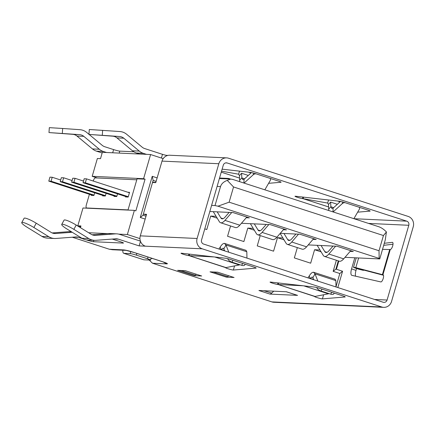 <?xml version="1.0" encoding="UTF-8"?>
<svg xmlns="http://www.w3.org/2000/svg" width="435" height="435" viewBox="0 0 435 435"><rect width="100%" height="100%" fill="white"/><g stroke="black" fill="none" stroke-linecap="round" stroke-linejoin="round"><path stroke-width="0.65" d="M229.125 202.177L379.021 250.745L383.442 235.536L386.427 231.947C383.909 229.354 381.337 227.608 378.716 226.717L232.975 179.497L230.719 179.057L227.249 180.373C223.65 181.727 221.41 183.787 220.534 186.555L215.01 205.559L217.978 206.19L229.125 202.177L233.541 186.968L227.249 180.373M253.203 228.348L247.798 228.098L243.883 241.561L227.559 236.27L230.555 225.966M216.097 216.325L210.692 216.075L217.228 218.196M210.692 216.075L206.783 229.539L204.771 228.886M319.986 249.989L314.581 249.739L321.117 251.854M314.581 249.739L310.672 263.197L294.343 257.911L297.339 247.602M282.886 237.967L277.481 237.717L284.017 239.832M277.481 237.717L273.566 251.18L257.243 245.889L260.233 235.585M247.798 228.098L254.334 230.213M335.999 286.681L339.827 273.512L333.15 271.348L336.375 260.25M383.442 235.536L233.541 186.968M386.427 231.947L385.269 239.93L379.75 258.939L345.004 257.33M80.725 226.755L77.816 225.814L80.953 225.961L80.459 227.679M163.19 158.623L150.602 154.545L102.35 152.31L100.512 158.644L97.369 158.503L92.193 176.322L143.583 178.698L145.067 179.182L137.074 178.812L127.988 210.078M230.474 179.046L228.587 178.437L228.625 178.959M333.15 271.348L335.896 269.091L338.283 260.869M339.827 273.512L342.573 271.255L335.896 269.091M342.573 271.255L337.837 287.557M211.595 205.402L215.01 205.559M379.021 250.745L379.157 258.417L379.75 258.939M145.067 179.182L135.867 210.855L134.382 210.377L82.993 207.995L77.816 225.814M152.614 182.211L155.839 182.363M97.309 177.975L92.193 176.322M219.55 178.018L228.587 178.437M241.458 223.269L270.184 224.601L286.507 229.892L283.348 229.745M280.271 233.312L299.867 234.22L316.191 239.506L313.031 239.364M308.241 244.91L336.973 246.243L353.296 251.528L350.137 251.381M379.157 258.417L217.978 206.19M209.822 211.502L233.078 212.579L249.407 217.87L246.243 217.723M134.382 210.377L127.363 234.53L118.722 234.128M107.592 233.611L88.648 232.736M127.363 234.53L139.95 238.608M146.008 216.195L143.023 215.227L153.142 180.384L152.239 176.305L157.133 177.893M153.142 180.384L156.132 181.351M145.17 219.071L140.277 217.484L143.023 215.227M150.602 154.545L143.583 178.698M152.239 176.305L140.277 217.484M92.976 195.435L48.785 181.118L51.069 181.221L94.025 195.141M48.785 181.118L49.938 177.154L52.222 177.262L51.069 181.221M60.682 180.003L52.222 177.262M335.635 246.177L328.849 254.04A16.552 5.535 108 0 1 324.466 256.394A16.552 5.535 108 0 1 323.205 255.301L317.164 245.324M324.466 256.394L339.311 261.201A16.552 5.535 -72 0 0 343.688 258.852L350.724 250.696M333.031 246.058L329.029 250.69A12.414 4.154 108 0 1 325.744 252.458A12.414 4.154 108 0 1 324.798 251.637L321.084 245.503M104.395 195.962L60.204 181.645L61.357 177.687L63.64 177.79L72.101 180.53M60.204 181.645L62.488 181.748L63.64 177.79M62.488 181.748L105.444 195.668M280.151 233.448L286.099 243.279A16.552 5.535 -72 0 0 287.366 244.372A16.552 5.535 -72 0 0 291.744 242.018L298.53 234.155M295.925 234.035L291.923 238.668A12.414 4.154 108 0 1 288.639 240.435A12.414 4.154 108 0 1 287.693 239.614L283.979 233.481M287.366 244.372L302.205 249.179A16.552 5.535 -72 0 0 306.588 246.83L313.624 238.674M115.813 196.489L71.623 182.173L72.775 178.214L75.059 178.317L83.52 181.063M71.623 182.173L73.912 182.281L75.059 178.317M73.912 182.281L116.863 196.196M250.375 223.682L256.416 233.66A16.552 5.535 -72 0 0 257.683 234.753A16.552 5.535 -72 0 0 262.06 232.404L268.846 224.542M266.242 224.416L262.245 229.055A12.414 4.154 108 0 1 258.955 230.816A12.414 4.154 108 0 1 258.009 229.995L254.296 223.867M257.683 234.753L272.522 239.565A16.552 5.535 -72 0 0 276.905 237.211L283.941 229.06M213.275 211.66L219.316 221.638A16.552 5.535 -72 0 0 220.578 222.731A16.552 5.535 -72 0 0 224.96 220.382L231.746 212.519M229.142 212.394L225.14 217.032A12.414 4.154 108 0 1 221.855 218.794A12.414 4.154 108 0 1 220.904 217.973L217.195 211.845M220.578 222.731L235.417 227.543A16.552 5.535 -72 0 0 239.799 225.189L246.835 217.038M127.232 197.017L83.047 182.7L84.194 178.742L86.478 178.85L129.434 192.765M83.047 182.7L85.331 182.809L86.478 178.85M85.331 182.809L128.281 196.723M125.579 196.484L125.443 196.935L128.184 197.066L129.565 192.313L127.776 192.232M91.317 194.896L91.187 195.348L93.927 195.478L94.699 192.819M102.736 195.424L102.606 195.88L105.346 196.006L106.118 193.347M114.155 195.951L114.024 196.408L116.765 196.533L117.537 193.879M128.086 209.752A3.311 1.109 108 0 1 127.705 209.882L86.592 207.979A3.311 1.109 108 0 1 86.489 207.963A3.311 1.109 108 0 1 86.369 204.76L89.414 194.276M93.259 181.047L93.269 180.998A3.311 1.109 108 0 1 95.33 177.888L136.443 179.791A3.311 1.109 108 0 1 136.546 179.807A3.311 1.109 108 0 1 136.742 179.949M92.47 148.933L76.973 136.046A8.276 7.77 92.7 0 0 74.467 134.66A8.276 7.77 92.7 0 0 72.721 134.323L49.601 132.621L79.578 134.638A8.276 7.77 -87.3 0 1 81.323 134.981A8.276 7.77 -87.3 0 1 83.824 136.362L99.321 149.249L92.47 148.933A13.246 12.43 92.7 0 0 96.472 151.146L102.154 152.989M62.325 133.431L62.656 128.477L79.909 129.684A13.246 12.43 -87.3 0 1 82.699 130.228A13.246 12.43 -87.3 0 1 86.706 132.441L88.968 134.323M89.164 134.486L102.203 145.328A8.276 7.77 -87.3 0 0 104.704 146.715L113.611 149.596A4.964 0.424 -163.8 0 0 119.777 151.119L133.806 151.772M62.656 128.477L49.324 127.651L48.986 132.604M106.537 152.506L103.323 151.467A13.246 12.43 -87.3 0 1 99.321 149.249M132.441 150.782L116.944 137.895A8.276 7.77 92.7 0 0 114.438 136.514A8.276 7.77 92.7 0 0 112.692 136.171L89.572 134.469L119.543 136.492A8.276 7.77 -87.3 0 1 121.289 136.829A8.276 7.77 -87.3 0 1 123.796 138.216L139.292 151.103L132.441 150.782A13.246 12.43 92.7 0 0 136.443 153L139.651 154.039M161.407 158.046L162.483 154.338L144.676 148.563A8.276 7.77 -87.3 0 1 142.174 147.182L126.677 134.295A13.246 12.43 92.7 0 0 122.67 132.077A13.246 12.43 92.7 0 0 119.881 131.533L89.289 129.499L88.957 134.458M146.508 154.354L143.294 153.316A13.246 12.43 -87.3 0 1 139.292 151.103M162.483 154.338A3.311 0.283 -163.8 0 0 166.594 155.349L166.436 155.888M167.877 155.409L166.594 155.349M152.402 182.934A4.138 1.387 108 0 1 153.185 182.526L155.757 182.64L162.01 161.102L218.827 163.734A8.276 7.77 -87.3 0 1 226.63 157.872A8.276 7.77 -87.3 0 1 228.549 158.22L408.128 216.407A8.276 7.77 -87.3 0 1 413.25 226.727L391.533 301.488A8.276 7.77 -87.3 0 1 383.73 307.349A8.276 7.77 -87.3 0 1 381.81 307.001L271.891 301.906A8.276 7.77 92.7 0 0 273.811 302.26L383.73 307.349M226.63 157.872L169.819 155.241A8.276 7.77 92.7 0 0 162.01 161.102M227.168 162.973A3.311 3.105 92.7 0 0 223.28 165.175L201.563 239.935A3.311 3.105 -87.3 0 0 203.607 244.062L383.191 302.249A3.311 3.105 -87.3 0 0 387.079 300.041L408.797 225.286A3.311 3.105 92.7 0 0 406.752 221.159L227.168 162.973L225.624 162.902M218.827 163.734L197.109 238.489L140.293 235.857L146.551 214.319L143.985 214.199A4.138 1.387 108 0 1 143.86 214.178A4.138 1.387 108 0 1 143.458 213.726M303.489 197.142L303.048 198.665L302.472 198.599A4.138 0.353 16.2 0 1 297.54 197.349A4.138 0.353 16.2 0 1 294.99 196.256A4.138 0.353 16.2 0 1 295.457 196.228L339.561 201.242A4.138 0.353 16.2 0 1 344.498 202.492L367.618 209.985A4.138 0.353 16.2 0 1 370.163 211.073A4.138 0.353 16.2 0 1 370.049 211.122L357.657 212.166M222.122 169.161L250.517 172.391A4.138 0.353 16.2 0 1 255.448 173.641L278.569 181.134A4.138 0.353 16.2 0 1 281.119 182.221A4.138 0.353 16.2 0 1 280.999 182.265L268.612 183.314M221.545 171.156L238.674 174.223M239.516 171.14L238.597 174.207L239.424 175.571L239.647 180.199L241.822 177.893L241.599 173.266L248.303 175.441M239.734 181.683L239.647 180.199M244.057 183.086L253.23 174.788A4.138 2.518 2.2 0 1 255.834 173.766M270.162 178.41A4.138 2.518 2.2 0 1 270.57 179.568A4.138 2.518 2.2 0 1 270.342 180.329L264.839 189.818M251.484 172.559L244.068 179.269L242.768 179.671M243.926 183.043L244.068 179.269M242.915 179.704L241.822 177.893L244.595 178.79M239.424 175.571L241.599 173.266M328.594 206.94L303.048 198.665L327.724 203.08M328.566 199.991L327.642 203.058L328.474 204.423L328.697 209.056L330.872 206.745L330.644 202.117L337.353 204.292M328.784 210.54L328.697 209.056M333.107 211.937L342.274 203.64A4.138 2.518 2.2 0 1 344.884 202.618M359.212 207.261A4.138 2.518 2.2 0 1 359.62 208.419A4.138 2.518 2.2 0 1 359.386 209.186L353.883 218.669M340.534 201.41L333.118 208.126L331.818 208.523M332.976 211.894L333.118 208.126M331.965 208.561L330.872 206.745L333.645 207.647M328.474 204.423L330.644 202.117M303.576 197.153L303.119 198.675L328.594 206.929M140.293 235.857A8.276 7.77 92.7 0 0 145.415 246.183L202.231 248.815A8.276 7.77 -87.3 0 1 197.109 238.489M383.703 245.329L393.001 244.236M355.683 276.214A6.623 2.213 108 0 1 356.015 270.363L356.559 268.498M382.914 274.817A3.725 1.245 108 0 1 383.094 274.833A3.725 1.245 108 0 1 383.181 278.601A3.725 1.245 108 0 1 380.908 281.94A3.725 1.245 108 0 1 380.832 281.929L351.866 275.344A6.623 2.213 108 0 1 351.806 275.328A6.623 2.213 108 0 1 351.562 268.922L354.797 257.781M383.463 275.263L359.854 269.042C357.934 268.531 357.782 268.536 359.392 269.064C357.782 268.536 357.934 268.531 359.854 269.042L355.814 267.645C353.019 267.014 352.769 267.133 355.058 267.998L358.728 269.216A4.138 1.816 103.8 0 0 358.788 269.232A4.138 1.816 103.8 0 0 358.853 269.243M356.243 257.846L353.503 267.28L363.062 270.276A4.138 1.816 103.8 0 0 363.122 270.298A4.138 1.816 103.8 0 0 363.937 270.119M358.63 257.96L355.814 267.645L382.398 274.648L389.689 249.538L390.277 249.489L382.92 274.795L382.398 274.648L383.278 274.953M389.689 249.538L382.534 249.358M338.811 261.043L336.598 268.651A4.964 0.424 16.2 0 1 336.043 268.585M384.295 243.295L392.332 242.349A3.725 1.245 108 0 1 392.528 242.366A3.725 1.245 108 0 1 392.587 246.215A3.725 1.245 108 0 1 390.282 249.467M336.598 268.651L336.032 268.623M303.217 285.79L278.106 284.506L314.695 296.48A4.138 0.353 -163.8 0 0 314.576 296.529A4.138 0.353 -163.8 0 0 317.12 297.616A4.138 0.353 -163.8 0 0 322.406 298.883L345.107 296.964A4.138 0.353 -163.8 0 0 345.227 296.915A4.138 0.353 -163.8 0 0 342.677 295.827L319.556 288.334A4.138 0.353 -163.8 0 0 314.625 287.084L270.516 282.07A4.138 0.353 -163.8 0 0 270.053 282.103A4.138 0.353 -163.8 0 0 272.598 283.19A4.138 0.353 -163.8 0 0 277.535 284.441L278.106 284.506L278.552 282.984M193.972 275.632L201.682 275.991L185.359 270.7L177.643 270.342L193.972 275.632A9.934 3.322 -72 0 0 195.255 275.154L180.878 270.494M226.347 277.133L234.063 277.492L217.734 272.201L210.018 271.842L226.347 277.133A9.934 3.322 -72 0 0 227.63 276.649L213.253 271.995M259.287 290.509A9.934 3.322 108 0 1 258.961 290.531L269.945 294.093L297.556 295.37L286.426 291.765L258.939 290.493M214.167 256.938L189.062 255.655L225.645 267.628A4.138 0.353 -163.8 0 0 225.526 267.677A4.138 0.353 -163.8 0 0 228.076 268.765A4.138 0.353 -163.8 0 0 233.361 270.032L256.063 268.112A4.138 0.353 -163.8 0 0 256.177 268.063A4.138 0.353 -163.8 0 0 253.632 266.976L230.512 259.483A4.138 0.353 -163.8 0 0 225.575 258.232L181.471 253.219A4.138 0.353 -163.8 0 0 181.003 253.246A4.138 0.353 -163.8 0 0 183.548 254.339A4.138 0.353 -163.8 0 0 188.485 255.59L189.062 255.655L189.502 254.132M92.122 234.786L108.391 233.551L115.242 233.872L95.569 235.362A8.276 7.77 -87.3 0 1 94.678 235.373A8.276 7.77 -87.3 0 1 91.138 234.275L76.212 225.058L73.858 229.354L88.783 238.57A13.246 12.43 -87.3 0 0 94.449 240.337A13.246 12.43 -87.3 0 0 95.874 240.316L115.547 238.826A8.276 7.77 -87.3 0 1 116.439 238.81A8.276 7.77 -87.3 0 1 118.353 239.158L139.135 245.895L145.415 246.183M86.38 239.897L87.288 240.196A4.964 0.424 -163.8 0 0 93.454 241.713L123.148 243.089A4.964 0.424 -163.8 0 0 123.464 243.034A4.964 0.424 -163.8 0 0 120.408 241.729L112.225 239.076M48.812 236.722L41.961 236.406L27.035 227.19A9.934 1.588 -151.3 0 1 21.75 222.573A9.934 1.588 -151.3 0 1 33.886 227.505L48.812 236.722A13.246 12.43 -87.3 0 0 54.478 238.483A13.246 12.43 -87.3 0 0 55.903 238.462L75.576 236.972A8.276 7.77 -87.3 0 1 76.468 236.961A8.276 7.77 -87.3 0 1 78.387 237.309L82.77 238.728M163.245 262L166.676 263.882C168.519 263.931 166.915 263.137 161.869 261.489A11.587 3.877 -72 0 1 161.516 261.424L134.306 252.556C129.168 250.903 125.557 250.016 123.48 249.886L109.299 249.228L72.253 237.222M271.891 301.906L152.495 263.224L166.676 263.882M202.231 248.815L381.81 307.001M273.778 291.178L271.701 293.092A9.766 3.268 108 0 1 270.994 293.63A9.766 3.268 108 0 1 270.902 293.685M148.041 258.928L152.495 263.224M109.299 249.228L112.48 249.739L126.041 250.37A11.587 10.875 -87.3 0 1 123.48 249.886M225.939 267.601L239.321 264.964L214.732 256.998M246.118 250.37L224.416 243.377C223.122 243.366 221.725 244.584 220.23 247.036L220.898 249.668M224.558 250.625L221.023 249.483L223.188 248.162M223.041 248.129L223.856 248.836L224.656 250.881M245.188 264.241L244.785 264.964A4.138 1.936 -151.2 0 1 241.67 265.301L231.92 262.142A4.138 1.936 -151.2 0 1 227.793 258.907L227.701 258.673M228.799 252.224L225.972 244.992L246.808 251.74L246.96 258.107M224.416 243.377L225.972 244.992L223.856 248.836M246.808 251.74L245.916 250.342M220.23 247.036L218.908 249.021M226.021 267.596L189.181 255.66L189.606 254.143M228.821 275.79L227.63 276.649M196.446 274.295L195.255 275.154M314.989 296.458L328.365 293.821L303.782 285.855M335.162 279.221L313.466 272.228C312.172 272.218 310.775 273.436 309.28 275.888L309.948 278.52M313.602 279.482L310.073 278.335L312.238 277.013M312.085 276.981L312.906 277.693L313.706 279.738M334.238 293.092L333.835 293.821A4.138 1.936 -151.2 0 1 330.72 294.152L320.97 290.993A4.138 1.936 -151.2 0 1 316.843 287.758L316.751 287.524M317.844 281.075L315.016 273.843L335.853 280.597L336.005 286.959M313.466 272.228L315.016 273.843L312.906 277.693M335.853 280.597L334.961 279.194M309.28 275.888L307.958 277.873M315.07 296.447L278.231 284.512L278.656 282.995M88.783 238.57L81.932 238.255A13.246 12.43 92.7 0 0 87.598 240.017L94.449 240.337M73.858 229.354A9.934 1.588 -151.3 0 0 61.721 224.427A9.934 1.588 -151.3 0 0 67.006 229.038L81.932 238.255M76.212 225.058A9.934 1.588 -151.3 0 0 64.075 220.126L61.721 224.427M41.961 236.406A13.246 12.43 92.7 0 0 47.627 238.168L54.478 238.483M33.886 227.505L36.241 223.204A9.934 1.588 -151.3 0 0 24.104 218.272L21.75 222.573M36.241 223.204L51.167 232.42A8.276 7.77 -87.3 0 0 54.712 233.524A8.276 7.77 -87.3 0 0 55.598 233.513L53.826 233.426M52.156 232.937L68.42 231.703L71.552 231.844M72.21 232.252L55.598 233.513M140.467 241.294L139.135 245.895M115.242 233.872A13.246 12.43 -87.3 0 1 116.667 233.851A13.246 12.43 -87.3 0 1 119.734 234.411L140.402 241.104M116.667 233.851L109.816 233.53A13.246 12.43 92.7 0 0 108.391 233.551M71.4 231.752L69.845 231.681A13.246 12.43 92.7 0 0 68.42 231.703M239.636 264.866L240.185 264.817M245.095 264.404L245.568 264.366M328.681 293.717L329.235 293.668M334.145 293.255L334.618 293.217M286.573 291.814A9.934 3.322 108 0 1 286.274 291.76L297.105 295.267A9.934 3.322 -72 0 0 297.404 295.321M269.792 294.044A9.934 3.322 -72 0 0 270.815 293.739A9.934 3.322 -72 0 0 271.538 293.19L273.724 291.173M123.709 253.29L143.74 259.782A6.623 2.213 -72 0 0 143.941 259.82L150.222 260.108A4.964 0.424 -163.8 0 0 150.543 260.054A4.964 0.424 -163.8 0 0 147.487 258.743L136.351 255.138A4.964 0.424 -163.8 0 0 130.19 253.616L123.904 253.328A6.623 2.213 108 0 1 123.709 253.29A6.623 2.213 108 0 1 122.839 250.217M135.747 253.072L148.993 257.368M217.114 186.397L220.534 186.555M343.688 258.852L328.849 254.04M326.989 252.349L324.798 251.637M289.889 240.327L287.693 239.614M306.588 246.83L291.744 242.018M260.206 230.708L258.009 229.995M276.905 237.211L262.06 232.404M223.101 218.685L220.904 217.973M239.799 225.189L224.96 220.382M86.592 207.979L87.256 208.191M128.02 209.985L127.705 209.882M76.973 136.046L83.824 136.362M72.721 134.323L79.578 134.638M103.323 151.467L96.472 151.146M113.611 149.596L112.681 152.788M119.777 151.119L119.201 153.093M116.944 137.895L123.796 138.216M102.627 130.326L102.296 135.28M112.692 136.171L119.543 136.492M143.294 153.316L136.443 153M146.361 214.972L143.985 214.199M239.544 178.089L221.252 172.162L239.544 178.078M354.019 218.713L406.752 221.159M302.472 198.599L302.918 197.077M253.23 174.788L253.295 173M342.274 203.64L342.345 201.856M408.797 225.286L368.548 223.421M358.728 269.216L363.062 270.276M392.691 242.464L392.332 242.349M351.562 268.922L356.015 270.363M374.6 299.465L387.079 300.041M113.861 238.951L118.353 239.158M73.89 237.102L78.387 237.309M161.869 261.489L134.306 252.556M234.557 265.91L233.361 270.032M188.926 254.067L188.485 255.59M323.602 294.761L322.406 298.883M277.976 282.919L277.535 284.441M152.652 258.553L150.999 258.477M242.697 263.431L241.67 265.301M231.92 262.142L232.948 260.277M331.742 292.287L330.72 294.152M320.97 290.993L321.998 289.128M95.569 235.362L93.797 235.281M123.148 243.089L123.225 242.817M93.862 240.31L93.454 241.713M271.701 293.092L263.92 290.721M130.794 251.522L130.19 253.616M143.941 259.82L123.904 253.328M147.943 257.161L147.487 258.743M136.351 255.138L136.813 253.556M219.398 178.535L230.719 179.057M87.201 208.191L86.489 207.963M146.356 214.988L143.86 214.178M270.57 179.568L270.608 178.551M248.369 172.146L251 173M359.62 208.419L359.658 207.403M337.419 200.997L340.05 201.851M358.788 269.232L363.122 270.298M161.516 261.424L164.419 262.349M133.958 252.496L126.166 250.375M150.543 260.054L151.119 258.053"/></g></svg>
